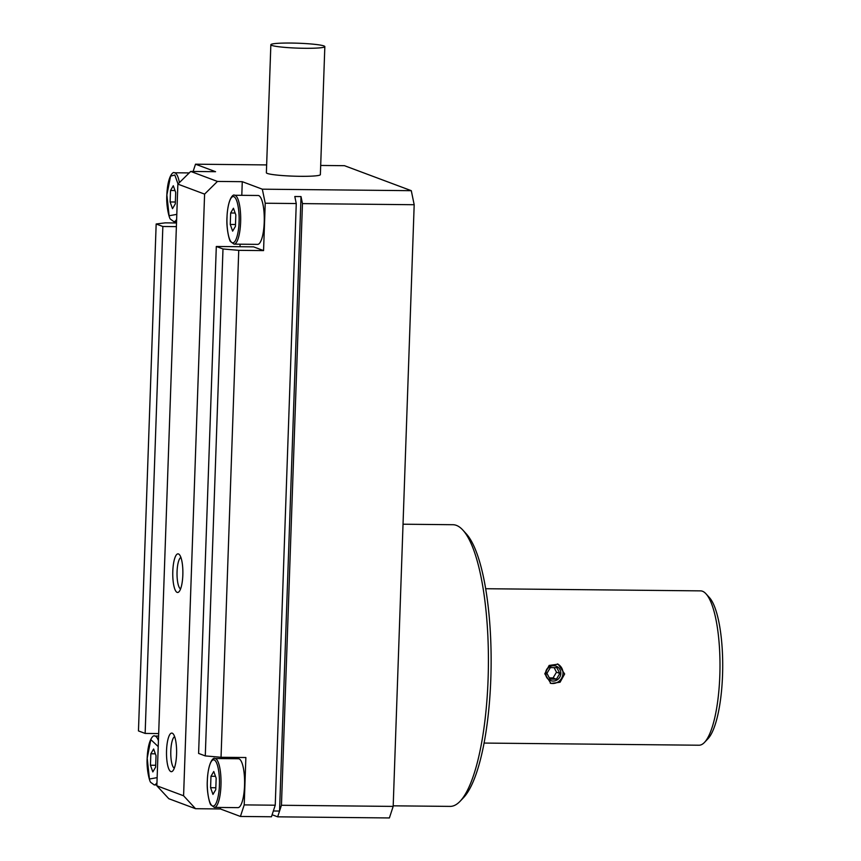 <?xml version="1.0" encoding="UTF-8"?>
<svg xmlns="http://www.w3.org/2000/svg" width="861" height="861" viewBox="0 0 861 861"><rect width="100%" height="100%" fill="white"/><g stroke="black" fill="none" stroke-linecap="round" stroke-linejoin="round"><path stroke-width="1.29" d="M544.787 673.786L549.146 665.435L558.165 664.186L564.655 673.98L560.07 682.235L550.954 683.462L544.787 673.786M484.097 743.065L698.992 745.217A77.178 20.212 -89.4 0 0 704.513 742.386A77.178 20.212 -89.4 0 0 719.818 675.541A77.178 20.212 -89.4 0 0 705.998 593.821A77.178 20.212 -89.4 0 0 700.553 590.872L485.647 588.72M704.513 742.386L708 738.706A73.314 19.2 -89.4 0 0 722.54 675.207A73.314 19.2 -89.4 0 0 709.41 597.577L705.998 593.821M460.151 801.214L463.638 797.534A136.985 35.871 -89.4 0 0 490.813 678.898A136.985 35.871 -89.4 0 0 466.285 533.842L462.874 530.096A140.849 36.883 90.6 0 1 488.09 679.232A140.849 36.883 90.6 0 1 460.151 801.214A140.849 36.883 90.6 0 1 450.088 806.391L393.186 805.821M403.023 524.209L452.918 524.715A140.849 36.883 90.6 0 1 462.874 530.096M290.824 43.05A27.014 2.465 -178 0 1 324.834 46.612A27.014 2.465 -178 0 1 304.859 48.291A27.014 2.465 -178 0 1 270.849 44.729A27.014 2.465 -178 0 1 290.824 43.05M324.834 46.612L320.367 174.632A27.014 2.465 -178 0 1 300.392 176.311A27.014 2.465 -178 0 1 266.372 172.749L270.849 44.729M214.863 758.519L238.443 758.756A24.442 6.404 90.6 0 1 244.546 785.576A24.442 6.404 90.6 0 1 237.948 807.64L214.367 807.403L210.913 804.884C209.804 804.583 206.511 791.819 207.318 780.669C208.19 761.038 213.84 757.099 214.863 758.519A24.442 6.404 90.6 0 1 220.965 785.34A24.442 6.404 90.6 0 1 214.367 807.403M234.526 195.253L258.117 195.49A24.442 6.404 90.6 0 1 264.219 222.31A24.442 6.404 90.6 0 1 257.622 244.373L234.041 244.137L230.576 241.618C229.478 241.317 226.174 228.552 226.981 217.402C227.853 197.772 233.514 193.833 234.526 195.253A24.442 6.404 90.6 0 1 240.628 222.073A24.442 6.404 90.6 0 1 234.041 244.137M172.803 571.284A19.297 5.048 -89.4 0 0 179.002 591.744A19.297 5.048 -89.4 0 0 182.833 575.03A19.297 5.048 -89.4 0 0 179.379 554.602A19.297 5.048 -89.4 0 0 172.803 571.284M180.896 557.465A15.81 4.144 -89.4 0 0 177.065 571.661A15.81 4.144 -89.4 0 0 180.584 588.913M166.55 750.501A19.297 5.048 -89.4 0 0 172.738 770.961A19.297 5.048 -89.4 0 0 176.57 754.258A19.297 5.048 -89.4 0 0 173.115 733.82A19.297 5.048 -89.4 0 0 166.55 750.501M174.643 736.682A15.81 4.144 -89.4 0 0 170.812 750.878A15.81 4.144 -89.4 0 0 174.331 768.141M550.222 683.15A10.289 9.891 110.5 0 0 557.401 663.939M550.513 680.545A7.717 7.415 -69.5 0 1 545.605 673.184A7.717 7.415 -69.5 0 1 555.915 666.091M545.939 673.313A7.717 7.415 -69.5 0 1 556.088 666.156A7.717 7.415 -69.5 0 1 560.834 673.463A7.717 7.415 -69.5 0 1 550.685 680.61A7.717 7.415 -69.5 0 1 545.939 673.313M320.69 165.452L344.465 165.689L411.289 190.679L414.184 204.724L393.176 806.402L389.387 817.95L277.662 816.831L272.119 814.754M266.652 164.914L195.501 164.193L215.551 171.694L190.722 171.436L217.456 181.434L242.275 181.682L262.325 189.183L411.289 190.679M414.184 204.724L302.459 203.605L281.45 805.272L393.176 806.402M262.325 189.183L265.22 203.228L296.259 203.54L294.806 196.512L301.016 196.577L302.459 203.605M242.275 181.682L241.801 195.329M240.101 244.19L240.004 246.709M222.181 757.293L222.138 758.595M220.427 807.457L220.373 808.953L240.423 816.454L244.212 804.895L245.869 757.529L221.04 757.282L205.284 755.915L198.6 753.418L216.305 246.472L222.988 248.969L238.745 250.347L221.04 757.282M216.305 246.472L253.543 246.849L263.563 250.594L265.22 203.228M217.456 181.434L204.595 194.112L183.587 795.779L195.544 808.705L220.373 808.953M204.595 194.112L177.861 184.114L190.722 171.436M195.544 808.705L168.821 798.717L156.853 785.792L177.861 184.114M195.501 164.193L193.122 171.468M281.45 805.272L277.662 816.831M244.212 804.895L275.24 805.207L273.346 810.987L279.556 811.051L301.016 196.577M275.24 805.207L296.259 203.54M263.563 250.594L238.745 250.347M273.346 810.987L271.452 816.766L240.423 816.454M183.587 795.779L156.853 785.792M158.672 733.561L145.143 733.421L138.46 730.924L156.164 223.989L165.237 222.859L176.505 222.977M176.376 226.626L162.847 226.486L145.143 733.421M156.164 223.989L162.847 226.486M222.988 248.969L205.284 755.915M215.767 789.645L216.165 778.193L213.776 771.499L210.977 776.256L210.579 787.707L212.968 794.402L215.767 789.645M235.43 226.378L235.828 214.927L233.439 208.233L230.651 212.99L230.253 224.441L232.642 231.135L235.43 226.378M155.615 767.162L156.024 755.71L153.635 749.005L150.836 753.773L150.438 765.225L152.827 771.919L155.615 767.162M175.289 203.896L175.687 192.434L173.298 185.739L170.51 190.507L170.112 201.958L172.501 208.653L175.289 203.896M210.579 787.707L215.831 787.761M210.977 776.256L215.487 776.299M230.253 224.441L235.494 224.495M230.651 212.99L235.161 213.033M150.438 765.225L155.69 765.278M150.836 753.773L155.346 753.816M170.112 201.958L175.353 202.012M170.51 190.507L175.02 190.55M556.41 679.178L559.833 673.453L556.809 667.652L550.362 667.587L546.939 673.324L549.964 679.114L556.41 679.178L553.063 677.93L556.497 672.204L554.107 667.63M559.833 673.453L556.497 672.204M549.318 677.887L553.063 677.93M219.383 785.2C219.394 792.034 217.026 807.338 212.57 805.993C208.125 804.013 206.877 787.352 207.361 780.701C207.35 773.867 209.718 758.563 214.174 759.908C218.619 761.888 219.867 778.548 219.383 785.2M239.057 221.934C239.057 228.768 236.7 244.072 232.233 242.727C227.799 240.746 226.551 224.086 227.024 217.435C227.024 210.601 229.381 195.296 233.848 196.642C238.282 198.622 239.53 215.282 239.057 221.934M156.96 782.638A24.442 6.404 90.6 0 1 154.227 784.92L150.772 782.401C149.663 782.089 146.37 769.336 147.177 758.186C148.049 738.555 153.699 734.616 154.722 736.037A24.442 6.404 90.6 0 1 158.424 740.729M157.132 777.634L149.427 779.022L147.22 758.218L150.804 739.588L158.22 746.616M176.634 219.372A24.442 6.404 90.6 0 1 173.9 221.654L170.435 219.135C169.337 218.823 166.033 206.07 166.84 194.92C167.712 175.289 173.373 171.35 174.385 172.77A24.442 6.404 90.6 0 1 179.411 182.597M176.806 214.367L169.1 215.756L166.883 194.952L170.575 176.139L174.837 175.009L178.001 183.985M154.722 736.037L158.585 736.08M174.385 172.77L189.216 172.921M154.227 784.92L156.885 784.941M173.9 221.654L176.548 221.675"/></g></svg>
